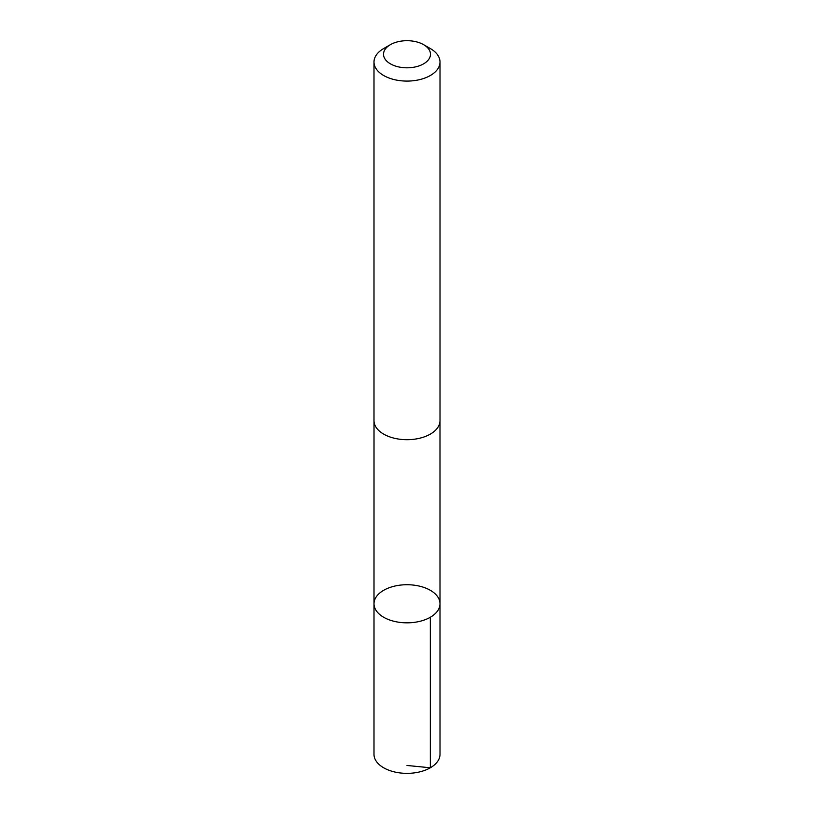 <?xml version="1.0" encoding="UTF-8"?>
<svg xmlns="http://www.w3.org/2000/svg" width="814" height="814" viewBox="0 0 814 814"><rect width="100%" height="100%" fill="white"/><g stroke="black" fill="none" stroke-linecap="round" stroke-linejoin="round"><path stroke-width="1.22" d="M426.383 588.359A32.998 19.048 180 0 1 439.998 603.774A32.998 19.048 180 0 1 407 622.832A32.998 19.048 180 0 1 374.002 603.774A32.998 19.048 180 0 1 392.012 586.802A32.998 19.048 180 0 1 426.383 588.359M373.992 754.303A33.008 19.058 0 0 0 387.617 769.729A33.008 19.058 0 0 0 421.988 771.275A33.008 19.058 0 0 0 440.008 754.303L439.998 603.774A32.998 19.048 180 0 1 407 622.832A32.998 19.048 180 0 1 374.002 603.774L373.992 754.303M390.394 44.668L383.659 48.555A33.008 19.058 0 0 0 373.992 62.037L373.992 420.635A33.008 19.058 0 0 0 387.617 436.06A33.008 19.058 0 0 0 421.988 437.617A33.008 19.058 0 0 0 440.008 420.635L440.008 62.037A33.008 19.058 0 0 0 430.341 48.555L423.606 44.668A23.474 13.553 0 0 0 390.394 44.668A23.474 13.553 0 0 0 393.213 65.222A23.474 13.553 0 0 0 424.857 63.054A23.474 13.553 0 0 0 423.606 44.668M373.992 62.037A33.008 19.058 0 0 0 387.617 77.452A33.008 19.058 0 0 0 421.988 79.009A33.008 19.058 0 0 0 440.008 62.037M407 765.465L430.341 767.775L430.331 617.246M374.013 421.245L374.002 603.774M439.987 421.245L439.998 603.774"/></g></svg>

